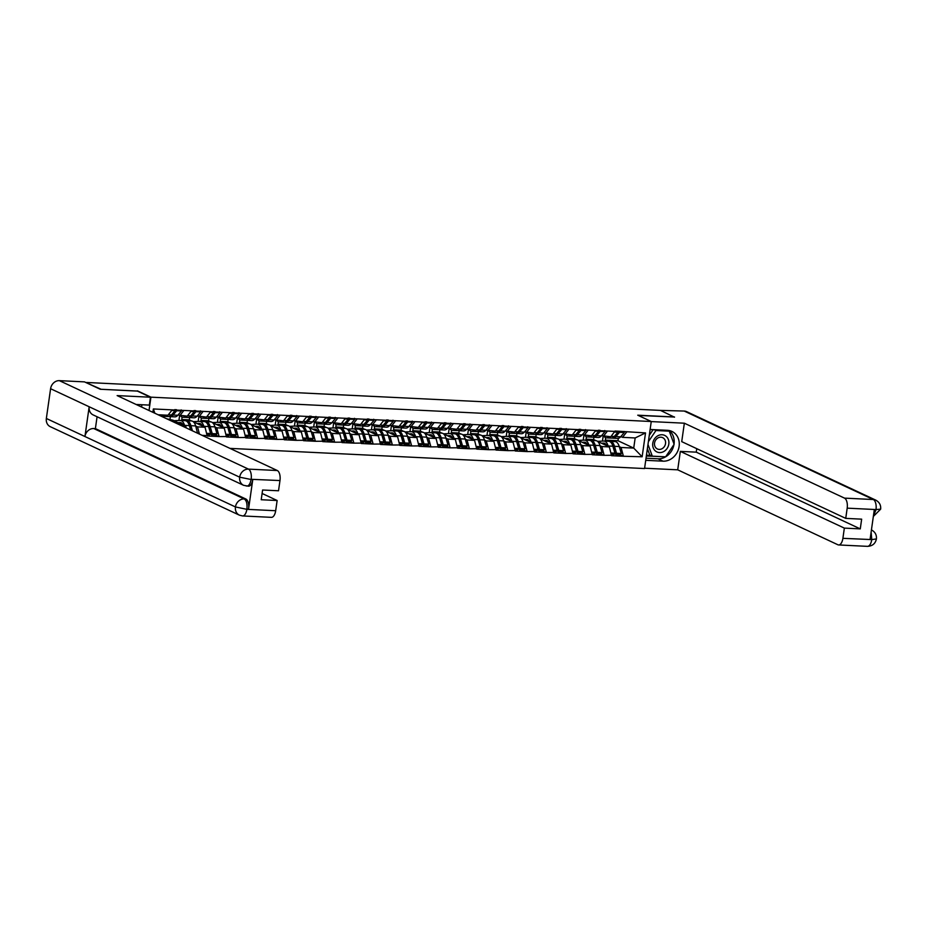 <?xml version="1.0" encoding="UTF-8"?>
<svg xmlns="http://www.w3.org/2000/svg" width="927" height="927" viewBox="0 0 927 927"><rect width="100%" height="100%" fill="white"/><g stroke="black" fill="none" stroke-linecap="round" stroke-linejoin="round"><path stroke-width="1.39" d="M229.954 448.378L644.555 468.552L651.252 421.518L150.927 397.162L149.027 410.522M607.683 441.217L605.319 440.116L617.973 440.731L633.72 448.1L642.133 456.768L645.528 432.909L615.041 431.009L610.8 436.768L601.588 435.62M642.133 456.768L623.257 456.258L619.85 454.67M597.648 441.437L609.352 446.918L611.53 455.69L623.257 456.258M611.588 455.284L603.998 455.331L600.592 453.732M578.39 440.51L590.093 445.98L592.283 454.751L603.998 455.331M592.341 454.346L584.752 454.392L581.345 452.793M559.143 439.572L570.847 445.041L573.025 453.813L584.752 454.392M573.083 453.407L565.493 453.454L562.086 451.855M539.885 438.633L551.588 444.114L553.778 452.886L565.493 453.454M553.836 452.469L546.246 452.515L542.84 450.916M520.638 437.695L532.341 443.176L534.52 451.947L546.246 452.515M534.578 451.53L526.988 451.576L523.581 449.977M501.38 436.756L513.083 442.237L515.273 451.009L526.988 451.576M515.331 450.592L507.741 450.638L504.334 449.05M482.133 435.817L493.836 441.298L496.015 450.07L507.741 450.638M496.072 449.665L488.483 449.699L485.076 448.112M462.874 434.879L474.578 440.36L476.768 449.132L488.483 449.699M476.826 448.726L469.236 448.772L465.829 447.173M443.627 433.952L455.331 439.421L457.509 448.193L469.236 448.772M457.567 447.787L449.977 447.834L446.571 446.235M424.369 433.013L436.072 438.483L438.262 447.254L449.977 447.834M438.32 446.849L430.731 446.895L427.324 445.296M405.122 432.075L416.826 437.556L419.004 446.327L430.731 446.895M419.062 445.91L411.472 445.957L408.065 444.357M385.864 431.136L397.567 436.617L399.757 445.389L411.472 445.957M399.815 444.972L392.225 445.018L388.819 443.419M366.617 430.198L378.32 435.678L380.499 444.45L392.225 445.018M380.557 444.033L372.967 444.079L369.56 442.492M347.358 429.259L359.062 434.74L361.252 443.512L372.967 444.079M361.31 443.106L353.72 443.141L350.313 441.553M328.112 428.32L339.815 433.801L341.993 442.573L353.72 443.141M342.051 442.167L334.462 442.214L331.055 440.615M308.853 427.393L320.557 432.863L322.747 441.634L334.462 442.214M322.805 441.229L315.215 441.275L311.808 439.676M289.606 426.455L301.31 431.924L303.488 440.696L315.215 441.275M303.546 440.29L295.956 440.337L292.55 438.738M270.348 425.516L282.051 430.985L284.241 439.769L295.956 440.337M284.299 439.352L276.709 439.398L273.303 437.799M251.101 424.578L262.805 430.058L264.983 438.83L276.709 439.398M265.041 438.413L257.451 438.459L254.044 436.86M231.843 423.639L243.546 429.12L245.736 437.892L257.451 438.459M245.794 437.474L238.204 437.521L234.798 435.933M212.596 422.7L224.299 428.181L226.478 436.953L238.204 437.521M226.536 436.547L218.946 436.582L215.539 434.995M193.337 421.762L205.041 427.243L207.231 436.014L218.946 436.582M207.289 435.609L202.121 435.354M152.874 412.318L153.361 408.958L172.179 409.873L167.984 415.226L158.053 414.74M614.983 431.414L172.179 409.873M588.425 440.29L586.061 439.178L593.593 439.549L595.968 440.661M600.024 445.713L601.82 446.547L609.352 446.918M593.593 439.549L593.917 437.254M586.061 439.178L586.409 436.733M601.82 446.547L604.068 454.914M607.463 431.055L603.268 436.408M569.178 439.352L566.814 438.239L574.346 438.61L576.721 439.722M580.765 444.775L582.573 445.62L590.093 445.98M595.737 430.487L591.542 435.829L582.341 434.682M574.346 438.61L574.67 436.316M566.814 438.239L567.162 435.794M582.573 445.62L584.81 453.975M588.205 430.116L584.01 435.47M549.92 438.413L547.556 437.312L555.088 437.671L557.463 438.784M561.519 443.836L563.315 444.682L570.847 445.041M576.478 429.549L572.295 434.902L563.083 433.743M555.088 437.671L555.412 435.377M547.556 437.312L547.903 434.867M563.315 444.682L565.563 453.036M568.958 429.178L564.763 434.531M530.673 437.474L528.309 436.374L535.841 436.733L538.216 437.845M542.26 442.897L544.068 443.743L551.588 444.114M557.231 428.61L553.037 433.963L543.836 432.805M535.841 436.733L536.165 434.439M528.309 436.374L528.657 433.929M544.068 443.743L546.304 452.098M549.699 428.239L545.505 433.593M511.414 436.536L509.05 435.435L516.582 435.794L518.958 436.907M523.013 441.959L524.809 442.805L532.341 443.176M537.973 427.671L533.79 433.025L524.578 431.878M516.582 435.794L516.907 433.5M509.05 435.435L509.398 432.99M524.809 442.805L527.057 451.171M530.453 427.301L526.258 432.654M492.167 435.597L489.804 434.496L497.335 434.867L499.711 435.968M503.755 441.032L505.563 441.866L513.083 442.237M518.726 426.733L514.531 432.086L505.331 430.939M497.335 434.867L497.66 432.561M489.804 434.496L490.151 432.052M505.563 441.866L507.799 450.232M511.194 426.362L506.999 431.715M472.909 434.659L470.545 433.558L478.077 433.929L480.453 435.041M484.508 440.093L486.304 440.928L493.836 441.298M499.468 425.794L495.285 431.148L486.072 430.001M478.077 433.929L478.402 431.634M470.545 433.558L470.893 431.113M486.304 440.928L488.552 449.294M491.947 425.435L487.753 430.788M453.662 433.732L451.298 432.619L458.83 432.99L461.206 434.103M465.25 439.155L467.057 439.989L474.578 440.36M480.221 424.856L476.026 430.209L466.826 429.062M458.83 432.99L459.155 430.696M451.298 432.619L451.646 430.174M467.057 439.989L469.294 448.355M472.689 424.496L468.494 429.85M434.404 432.793L432.04 431.681L439.572 432.052L441.947 433.164M446.003 438.216L447.799 439.062L455.331 439.421M460.962 423.929L456.779 429.271L447.567 428.123M439.572 432.052L439.896 429.757M432.04 431.681L432.388 429.236M447.799 439.062L450.047 447.417M453.442 423.558L449.247 428.911M415.157 431.855L412.793 430.742L420.325 431.113L422.7 432.225M426.744 437.277L428.552 438.123L436.072 438.483M441.715 422.99L437.521 428.344L428.32 427.185M420.325 431.113L420.649 428.819M412.793 430.742L413.141 428.309M428.552 438.123L430.788 446.478M434.184 422.619L429.989 427.973M395.899 430.916L393.535 429.815L401.067 430.174L403.442 431.287M407.498 436.339L409.294 437.185L416.826 437.556M422.457 422.052L418.274 427.405L409.062 426.246M401.067 430.174L401.391 427.88M393.535 429.815L393.882 427.37M409.294 437.185L411.542 445.539M414.937 421.681L410.742 427.034M376.652 429.977L374.288 428.877L381.82 429.236L384.195 430.348M388.239 435.4L390.047 436.246L397.567 436.617M403.21 421.113L399.016 426.466L389.815 425.319M381.82 429.236L382.144 426.941M374.288 428.877L374.635 426.432M390.047 436.246L392.283 444.612M395.678 420.742L391.484 426.096M357.393 429.039L355.029 427.938L362.561 428.309L364.937 429.41M368.992 434.473L370.788 435.308L378.32 435.678M383.952 420.174L379.769 425.528L370.557 424.381M362.561 428.309L362.886 426.003M355.029 427.938L355.377 425.493M370.788 435.308L373.036 443.674M376.432 419.804L372.237 425.157M338.146 428.1L335.783 426.999L343.314 427.37L345.69 428.483M349.734 433.535L351.542 434.369L359.062 434.74M364.705 419.236L360.51 424.589L351.31 423.442M343.314 427.37L343.639 425.076M335.783 426.999L336.13 424.554M351.542 434.369L353.778 442.735M357.173 418.877L352.978 424.23M318.888 427.173L316.524 426.061L324.056 426.432L326.431 427.544M330.487 432.596L332.283 433.43L339.815 433.801M345.447 418.297L341.263 423.651L332.051 422.503M324.056 426.432L324.38 424.137M316.524 426.061L316.872 423.616M332.283 433.43L334.531 441.797M337.926 417.938L333.732 423.291M299.641 426.235L297.277 425.122L304.798 425.493L307.185 426.605M311.229 431.658L313.036 432.503L320.557 432.863M326.2 417.37L322.005 422.712L312.805 421.565M304.798 425.493L305.134 423.199M297.277 425.122L297.625 422.677M313.036 432.503L315.273 440.858M318.668 416.999L314.473 422.353M280.383 425.296L278.019 424.184L285.551 424.554L287.926 425.667M291.982 430.719L293.778 431.565L301.31 431.924M306.941 416.432L302.758 421.785L293.546 420.626M285.551 424.554L285.875 422.26M278.019 424.184L278.367 421.75M293.778 431.565L296.026 439.919M299.421 416.061L295.226 421.414M261.136 424.357L258.772 423.257L266.292 423.616L268.679 424.728M272.723 429.78L274.531 430.626L282.051 430.985M287.694 415.493L283.5 420.846L274.299 419.688M266.292 423.616L266.628 421.322M258.772 423.257L259.12 420.812M274.531 430.626L276.767 438.981M280.163 415.122L275.968 420.476M241.877 423.419L239.514 422.318L247.045 422.677L249.421 423.79M253.477 428.842L255.273 429.688L262.805 430.058M268.436 414.554L264.253 419.908L255.041 418.761M247.045 422.677L247.37 420.383M239.514 422.318L239.861 419.873M255.273 429.688L257.521 438.054M260.916 414.184L256.721 419.537M222.631 422.48L220.267 421.379L227.787 421.75L230.174 422.851M234.218 427.915L236.026 428.749L243.546 429.12M249.189 413.616L244.995 418.969L235.794 417.822M227.787 421.75L228.123 419.444M220.267 421.379L220.614 418.934M236.026 428.749L238.262 437.115M241.657 413.245L237.463 418.598M203.372 421.542L201.008 420.441L208.54 420.812L210.916 421.924M214.971 426.976L216.767 427.81L224.299 428.181M229.931 412.677L225.748 418.031L216.536 416.883M208.54 420.812L208.865 418.517M201.008 420.441L201.356 417.996M216.767 427.81L219.015 436.177M222.41 412.318L218.216 417.671M184.125 420.615L181.762 419.502L189.282 419.873L191.669 420.985M195.713 426.038L197.521 426.872L205.041 427.243M210.684 411.739L206.489 417.092L197.289 415.945M189.282 419.873L189.618 417.579M181.762 419.502L182.109 417.057M197.521 426.872L199.456 434.103M203.152 411.379L198.957 416.733M166.675 418.772L172.41 420.047M174.091 420.835L185.794 426.304L186.223 427.915M182.434 426.142L185.794 426.304M191.425 410.8L187.242 416.153L178.03 415.006M170.035 418.934L170.359 416.64M162.735 416.93L162.851 416.119M183.905 410.441L179.711 415.794M153.361 408.958L154.855 413.245M137.393 391.101L100.614 389.259M100.649 389.062L86.512 382.816M674.497 417.196L660.441 410.394L86.559 382.469M674.52 416.988L637.753 415.192L651.252 421.518M137.428 390.846L150.927 397.162M619.271 446.652L621.078 447.486L633.72 448.1L635.169 437.961L622.515 437.347L620.847 436.559M617.973 440.731L618.309 438.355M605.319 440.116L605.667 437.671M621.078 447.486L623.315 455.852M626.71 431.994L622.515 437.347M645.528 432.909L635.169 437.961M171.982 420.035A11.518 5.492 92.8 0 1 172.225 420.035A11.518 5.492 92.8 0 1 173.268 420.29A11.518 5.492 92.8 0 1 175.666 422.979M161.252 414.89L161.495 415.157A11.518 5.492 -87.2 0 0 163.731 416.316A11.518 5.492 -87.2 0 0 166.327 415.145M168.32 414.798L171.46 414.948A11.518 5.492 92.8 0 1 168.482 416.547L163.731 416.316M171.46 414.948L175.099 410.649L171.692 410.487M174.844 409.583L175.099 410.649M160.197 415.736L160.325 414.844M181.194 409.896L181.46 410.962L177.822 415.261A11.518 5.492 -87.2 0 1 174.832 416.86L170.081 416.629A11.518 5.492 92.8 0 1 169.293 416.466M176.443 409.664L176.709 410.731L173.059 415.029A11.518 5.492 92.8 0 1 170.081 416.629M176.709 410.731L181.46 410.962M175.029 410.371L175.666 409.63M185.759 420.765L186.489 420.731A11.518 5.492 92.8 0 1 186.733 420.731A11.518 5.492 92.8 0 1 187.775 420.997A11.518 5.492 92.8 0 1 190.939 425.69L192.434 430.823M191.24 420.962A11.518 5.492 92.8 0 1 191.483 420.962A11.518 5.492 92.8 0 1 192.526 421.229A11.518 5.492 92.8 0 1 195.69 425.922L197.497 433.187M188.876 424.299A9.421 4.484 92.8 0 1 190.058 426.895L191.02 430.163M173.94 420.707L180.128 420.429A11.518 5.492 92.8 0 1 180.371 420.429A11.518 5.492 92.8 0 1 181.414 420.696A11.518 5.492 92.8 0 1 184.577 425.377L184.693 425.794M184.879 420.661A11.518 5.492 92.8 0 1 185.122 420.661A11.518 5.492 92.8 0 1 186.165 420.928A11.518 5.492 92.8 0 1 189.328 425.609L190.603 429.966M177.938 422.631L180.07 422.527A9.421 4.484 92.8 0 1 180.267 422.527A9.421 4.484 92.8 0 1 181.124 422.747A9.421 4.484 92.8 0 1 183.14 425.064M180.498 415.829L180.742 416.096A11.518 5.492 -87.2 0 0 182.978 417.254A11.518 5.492 -87.2 0 0 185.574 416.072M187.567 415.736L190.707 415.887A11.518 5.492 92.8 0 1 187.729 417.486L182.978 417.254M190.707 415.887L194.357 411.588L190.95 411.426M194.091 410.522L194.357 411.588M179.965 423.581L182.098 423.488M180.858 423.094L181.634 423.06M178.911 420.487L179.583 415.736M200.452 410.835L200.707 411.901L197.069 416.2A11.518 5.492 -87.2 0 1 194.091 417.799L189.34 417.567A11.518 5.492 92.8 0 1 188.54 417.405M196.733 432.839L197.729 432.886M195.701 410.603L195.956 411.669L192.318 415.968A11.518 5.492 92.8 0 1 189.34 417.567M195.956 411.669L200.707 411.901M194.288 411.31L194.913 410.557M205.018 421.704L205.736 421.669A11.518 5.492 92.8 0 1 205.979 421.669A11.518 5.492 92.8 0 1 207.022 421.936A11.518 5.492 92.8 0 1 210.186 426.629L212.225 433.593L216.976 433.824L214.937 426.86A11.518 5.492 92.8 0 0 211.773 422.167A11.518 5.492 92.8 0 0 210.73 421.901A11.518 5.492 92.8 0 0 210.487 421.901M208.123 425.238A9.421 4.484 92.8 0 1 209.317 427.822L211.356 434.786L216.107 435.018L216.976 433.824M193.187 421.646L199.386 421.368A11.518 5.492 92.8 0 1 199.629 421.368A11.518 5.492 92.8 0 1 200.672 421.623A11.518 5.492 92.8 0 1 203.836 426.316L203.952 426.733M204.137 421.6A11.518 5.492 92.8 0 1 204.38 421.6A11.518 5.492 92.8 0 1 205.423 421.855A11.518 5.492 92.8 0 1 208.587 426.547L210.626 433.512L209.745 434.705L207.011 434.578M197.184 423.569L199.328 423.465A9.421 4.484 92.8 0 1 199.525 423.465A9.421 4.484 92.8 0 1 200.371 423.685A9.421 4.484 92.8 0 1 202.387 426.003M199.757 416.768L200 417.034A11.518 5.492 -87.2 0 0 202.237 418.193A11.518 5.492 -87.2 0 0 204.832 417.011M206.825 416.675L209.965 416.826A11.518 5.492 92.8 0 1 206.988 418.425L202.237 418.193M209.965 416.826L213.604 412.527L210.197 412.353M213.349 411.461L213.604 412.527M199.212 424.52L201.356 424.415M200.105 424.033L200.881 423.998M206.675 433.315L210.626 433.512M198.158 421.414L198.841 416.675M219.699 411.762L219.966 412.828L216.327 417.138A11.518 5.492 -87.2 0 1 213.337 418.726L208.587 418.494A11.518 5.492 92.8 0 1 207.799 418.332M211.356 434.786L212.225 433.593M214.948 411.542L215.215 412.608L211.565 416.907A11.518 5.492 92.8 0 1 208.587 418.494M215.215 412.608L219.966 412.828M213.534 412.237L214.172 411.495M224.264 422.642L224.994 422.608A11.518 5.492 92.8 0 1 225.238 422.608A11.518 5.492 92.8 0 1 226.281 422.874A11.518 5.492 92.8 0 1 229.444 427.567L231.472 434.531L236.234 434.751L234.195 427.799A11.518 5.492 92.8 0 0 231.032 423.106A11.518 5.492 92.8 0 0 229.989 422.839A11.518 5.492 92.8 0 0 229.745 422.839M227.382 426.177A9.421 4.484 92.8 0 1 228.563 428.761L230.603 435.725L235.354 435.957L236.234 434.751M212.445 422.585L218.633 422.295A11.518 5.492 92.8 0 1 218.876 422.306A11.518 5.492 92.8 0 1 219.919 422.561A11.518 5.492 92.8 0 1 223.083 427.254L223.198 427.671M223.384 422.527A11.518 5.492 92.8 0 1 223.627 422.527A11.518 5.492 92.8 0 1 224.67 422.793A11.518 5.492 92.8 0 1 227.833 427.486L229.873 434.45L229.004 435.644L226.258 435.516M216.443 424.508L218.575 424.404A9.421 4.484 92.8 0 1 218.772 424.404A9.421 4.484 92.8 0 1 219.629 424.624A9.421 4.484 92.8 0 1 221.646 426.941M219.004 417.706L219.247 417.961A11.518 5.492 -87.2 0 0 221.483 419.131A11.518 5.492 -87.2 0 0 224.079 417.95M226.072 417.613L229.212 417.764A11.518 5.492 92.8 0 1 226.234 419.363L221.483 419.131M229.212 417.764L232.862 413.465L229.456 413.291M232.596 412.399L232.862 413.465M218.471 425.458L220.603 425.354M219.363 424.972L220.139 424.937M225.921 434.253L229.873 434.45M217.416 422.353L218.088 417.602M238.957 412.7L239.212 413.766L235.574 418.077A11.518 5.492 -87.2 0 1 232.596 419.664L227.845 419.433A11.518 5.492 92.8 0 1 227.045 419.271M230.603 435.725L231.472 434.531M234.207 412.469L234.461 413.535L230.823 417.845A11.518 5.492 92.8 0 1 227.845 419.433M234.461 413.535L239.212 413.766M232.793 413.175L233.419 412.434M243.523 423.581L244.241 423.546A11.518 5.492 92.8 0 1 244.485 423.546A11.518 5.492 92.8 0 1 245.528 423.813A11.518 5.492 92.8 0 1 248.691 428.506L250.73 435.458L255.481 435.69L253.442 428.737A11.518 5.492 92.8 0 0 250.278 424.045A11.518 5.492 92.8 0 0 249.236 423.778A11.518 5.492 92.8 0 0 248.992 423.778M246.628 427.115A9.421 4.484 92.8 0 1 247.822 429.699L249.861 436.663L254.612 436.895L255.481 435.69M231.692 423.512L237.891 423.233A11.518 5.492 92.8 0 1 238.135 423.233A11.518 5.492 92.8 0 1 239.178 423.5A11.518 5.492 92.8 0 1 242.341 428.193L242.457 428.61M242.642 423.465A11.518 5.492 92.8 0 1 242.886 423.465A11.518 5.492 92.8 0 1 243.928 423.732A11.518 5.492 92.8 0 1 247.092 428.425L249.131 435.389L248.251 436.582L245.516 436.455M235.69 425.435L237.833 425.342A9.421 4.484 92.8 0 1 238.03 425.342A9.421 4.484 92.8 0 1 238.876 425.563A9.421 4.484 92.8 0 1 240.893 427.88M238.262 418.645L238.506 418.9A11.518 5.492 -87.2 0 0 240.742 420.058A11.518 5.492 -87.2 0 0 243.337 418.888M245.331 418.552L248.471 418.703A11.518 5.492 92.8 0 1 245.493 420.29L240.742 420.058M248.471 418.703L252.109 414.392L248.703 414.23M251.854 413.338L252.109 414.392M237.718 426.385L239.861 426.293M238.61 425.899L239.386 425.864M245.18 435.192L249.131 435.389M236.663 423.291L237.347 418.54M258.204 413.639L258.471 414.705L254.832 419.016A11.518 5.492 -87.2 0 1 251.843 420.603L247.092 420.371A11.518 5.492 92.8 0 1 246.304 420.209M249.861 436.663L250.73 435.458M253.453 413.407L253.72 414.473L250.07 418.784A11.518 5.492 92.8 0 1 247.092 420.371M253.72 414.473L258.471 414.705M252.04 414.114L252.677 413.372M262.77 424.52L263.5 424.485A11.518 5.492 92.8 0 1 263.743 424.485A11.518 5.492 92.8 0 1 264.786 424.751A11.518 5.492 92.8 0 1 267.949 429.444L269.977 436.397L274.74 436.629L272.7 429.676A11.518 5.492 92.8 0 0 269.537 424.983A11.518 5.492 92.8 0 0 268.494 424.717A11.518 5.492 92.8 0 0 268.251 424.717M265.887 428.054A9.421 4.484 92.8 0 1 267.069 430.638L269.108 437.602L273.859 437.834L274.74 436.629M250.95 424.45L257.138 424.172A11.518 5.492 92.8 0 1 257.382 424.172A11.518 5.492 92.8 0 1 258.424 424.439A11.518 5.492 92.8 0 1 261.588 429.131L261.704 429.537M261.889 424.404A11.518 5.492 92.8 0 1 262.132 424.404A11.518 5.492 92.8 0 1 263.175 424.67A11.518 5.492 92.8 0 1 266.339 429.363L268.378 436.316L267.509 437.521L264.763 437.382M254.948 426.374L257.08 426.281A9.421 4.484 92.8 0 1 257.277 426.281A9.421 4.484 92.8 0 1 258.135 426.501A9.421 4.484 92.8 0 1 260.151 428.807M257.509 419.583L257.752 419.838A11.518 5.492 -87.2 0 0 259.989 420.997A11.518 5.492 -87.2 0 0 262.584 419.827M264.577 419.479L267.729 419.641A11.518 5.492 92.8 0 1 264.74 421.229L259.989 420.997M267.729 419.641L271.368 415.331L267.961 415.169M271.101 414.265L271.368 415.331M256.976 427.324L259.108 427.231M257.868 426.837L258.645 426.802M264.427 436.13L268.378 436.316M255.922 424.23L256.594 419.479M277.463 414.578L277.718 415.644L274.079 419.943A11.518 5.492 -87.2 0 1 271.101 421.542L266.35 421.31A11.518 5.492 92.8 0 1 265.551 421.148M269.108 437.602L269.977 436.397M272.712 414.346L272.967 415.412L269.328 419.711A11.518 5.492 92.8 0 1 266.35 421.31M272.967 415.412L277.718 415.644M271.298 415.053L271.924 414.311M655.69 451.194A9.131 7.879 115.1 0 0 667.104 448.459A9.131 7.879 115.1 0 0 665.91 436.142A9.131 7.879 115.1 0 0 654.485 438.877A9.131 7.879 115.1 0 0 655.69 451.194M656.536 448.459A6.257 5.4 115.1 0 0 657.382 448.969A6.257 5.4 115.1 0 0 664.659 446.107A6.257 5.4 115.1 0 0 663.535 438.158A6.257 5.4 115.1 0 0 662.689 437.648A6.257 5.4 115.1 0 0 655.412 440.51A6.257 5.4 115.1 0 0 656.536 448.459M654.323 429.757L655.957 430.522L669.282 431.171L674.114 444.311L665.632 456.814L652.307 456.165L649.734 454.96L647.394 448.61M649.282 435.354L653.129 429.699M667.649 430.406L669.282 431.171M652.307 456.165L647.996 444.439M648.39 441.669L655.957 430.522M136.072 404.462L149.34 405.099L150.452 397.219L117.138 395.597L277.289 470.522A8.436 4.021 92.8 0 1 279.977 480.557L278.517 490.777L262.596 490.001L261.217 499.734L277.138 500.51L275.678 510.731A8.436 4.021 92.8 0 1 271.414 517.347L242.596 515.945A8.436 4.021 -87.2 0 0 246.86 509.329L275.678 510.731M97.08 416.756L95.388 428.61L245.887 499.027A8.436 4.021 92.8 0 1 248.575 509.062L252.77 479.583A8.436 4.021 92.8 0 1 248.506 486.2L243.616 485.319L93.117 414.902A8.644 7.462 -64.9 0 1 89.177 406.768L50.591 388.714A8.644 7.462 -64.9 0 1 59.374 380.649L84.496 381.878L100.243 389.247L137.277 391.043L150.452 397.219M136.269 404.543L143.952 404.844M141.588 407.034L141.901 404.821M242.596 515.945L239.375 515.145L50.278 426.675A8.644 7.462 -64.9 0 1 46.35 418.471L84.936 436.524A8.644 7.462 -64.9 0 1 93.72 428.529L244.23 498.946L245.887 499.027M50.591 388.714L46.35 418.471M243.616 485.319A8.644 7.462 -64.9 0 1 239.676 477.185L89.177 406.768L84.936 436.524L235.446 506.942L246.86 509.329M277.138 500.51L262.109 493.477M95.388 428.61L93.72 428.529M246.084 485.922C248.413 486.571 250.093 484.427 251.113 479.502L252.77 479.583M59.374 380.649L248.471 469.12A8.644 7.462 -64.9 0 0 239.676 477.185L251.113 479.502M673.952 444.554A15.805 13.638 115.1 0 1 657.961 458.795L663.037 461.171A15.805 13.638 115.1 0 0 678.541 449.016A15.805 13.638 115.1 0 0 671.936 431.426A15.805 13.638 115.1 0 0 667.428 430.313L650.117 429.468M663.037 461.171L645.725 460.325M644.613 468.216L677.707 469.827L680.337 451.379L844.346 528.112L842.898 538.332L871.913 539.595L870.094 539.305L874.288 509.827L876.154 509.769M696.756 448.68L696.258 452.156L680.337 451.379M696.258 452.156L860.268 528.888L861.658 519.155L845.737 518.378L681.727 441.646L684.346 423.199L844.497 498.123L873.315 499.526L684.219 411.055L660.291 410.383M651.241 421.588L684.346 423.199M677.707 469.827L837.857 544.752A8.436 4.021 -87.2 0 0 838.622 544.949A8.436 4.021 -87.2 0 0 842.898 538.332M684.219 411.055A8.644 7.462 -64.9 0 1 686.687 411.669L875.783 500.14A8.644 7.462 -64.9 0 0 873.315 499.526A8.436 4.021 92.8 0 1 876.003 509.56L847.185 508.158A8.436 4.021 -87.2 0 0 844.497 498.123M845.737 518.378L847.185 508.158M860.268 528.888L844.346 528.112M674.52 417.046L638.239 415.423M674.033 444.079A15.805 13.638 115.1 0 0 669.248 430.545M657.961 458.795L646.026 458.216M668.819 430.464L650.105 429.549M669.143 431.101L668.912 430.476M646.339 456.014L665.238 456.791M646.455 455.215L650.719 455.424M871.125 532.028L871.762 539.387M871.531 529.966L871.426 529.92A8.644 7.462 -64.9 0 1 871.531 529.966C875.134 531.947 876.768 534.937 876.409 538.911L871.925 539.595M875.783 500.14C879.41 502.144 881.032 505.145 880.65 509.155L876.003 509.56M282.028 425.458L282.747 425.423A11.518 5.492 92.8 0 1 282.99 425.423A11.518 5.492 92.8 0 1 284.033 425.69A11.518 5.492 92.8 0 1 287.196 430.371L289.236 437.335L293.986 437.567L291.947 430.603A11.518 5.492 92.8 0 0 288.784 425.922A11.518 5.492 92.8 0 0 287.741 425.655A11.518 5.492 92.8 0 0 287.497 425.655M285.134 428.992A9.421 4.484 92.8 0 1 286.327 431.576L288.367 438.541L293.117 438.772L293.986 437.567M270.197 425.389L276.397 425.111A11.518 5.492 92.8 0 1 276.64 425.111A11.518 5.492 92.8 0 1 277.683 425.377A11.518 5.492 92.8 0 1 280.846 430.07L280.962 430.476M281.148 425.342A11.518 5.492 92.8 0 1 281.391 425.342A11.518 5.492 92.8 0 1 282.434 425.609A11.518 5.492 92.8 0 1 285.597 430.302L287.637 437.254L286.756 438.459L284.021 438.32M274.195 427.312L276.339 427.22A9.421 4.484 92.8 0 1 276.536 427.22A9.421 4.484 92.8 0 1 277.382 427.428A9.421 4.484 92.8 0 1 279.398 429.746M276.767 420.51L277.011 420.777A11.518 5.492 -87.2 0 0 279.247 421.936A11.518 5.492 -87.2 0 0 281.843 420.765M283.836 420.418L286.976 420.58A11.518 5.492 92.8 0 1 283.998 422.167L279.247 421.936M286.976 420.58L290.615 416.269L287.208 416.107M290.36 415.203L290.615 416.269M276.223 428.262L278.367 428.17M277.115 427.776L277.891 427.741M283.685 437.069L287.637 437.254M275.168 425.169L275.852 420.418M296.71 415.516L296.976 416.582L293.338 420.881A11.518 5.492 -87.2 0 1 290.348 422.48L285.597 422.248A11.518 5.492 92.8 0 1 284.809 422.086M288.367 438.541L289.236 437.335M291.959 415.284L292.225 416.35L288.575 420.649A11.518 5.492 92.8 0 1 285.597 422.248M292.225 416.35L296.976 416.582M290.545 415.991L291.182 415.25M301.275 426.385L302.005 426.362A11.518 5.492 92.8 0 1 302.248 426.362A11.518 5.492 92.8 0 1 303.291 426.617A11.518 5.492 92.8 0 1 306.455 431.31L308.482 438.274L313.245 438.506L311.205 431.542A11.518 5.492 92.8 0 0 308.042 426.849A11.518 5.492 92.8 0 0 306.999 426.594A11.518 5.492 92.8 0 0 306.756 426.594M304.392 429.919A9.421 4.484 92.8 0 1 305.574 432.515L307.613 439.468L312.364 439.699L313.245 438.506M289.456 426.327L295.643 426.049A11.518 5.492 92.8 0 1 295.887 426.049A11.518 5.492 92.8 0 1 296.93 426.316A11.518 5.492 92.8 0 1 300.093 431.009L300.209 431.414M300.394 426.281A11.518 5.492 92.8 0 1 300.638 426.281A11.518 5.492 92.8 0 1 301.681 426.547A11.518 5.492 92.8 0 1 304.844 431.24L306.883 438.193L306.014 439.398L303.268 439.259M293.453 428.251L295.586 428.158A9.421 4.484 92.8 0 1 295.783 428.158A9.421 4.484 92.8 0 1 296.64 428.367A9.421 4.484 92.8 0 1 298.656 430.684M296.014 421.449L296.258 421.715A11.518 5.492 -87.2 0 0 298.494 422.874A11.518 5.492 -87.2 0 0 301.09 421.704M303.083 421.356L306.234 421.507A11.518 5.492 92.8 0 1 303.245 423.106L298.494 422.874M306.234 421.507L309.873 417.208L306.466 417.046M309.606 416.142L309.873 417.208M295.481 429.201L297.613 429.108M296.373 428.714L297.15 428.68M302.932 438.007L306.883 438.193M294.427 426.107L295.099 421.356M315.968 416.455L316.223 417.521L312.584 421.82A11.518 5.492 -87.2 0 1 309.606 423.419L304.856 423.187A11.518 5.492 92.8 0 1 304.056 423.025M307.613 439.468L308.482 438.274M311.217 416.223L311.472 417.289L307.834 421.588A11.518 5.492 92.8 0 1 304.856 423.187M311.472 417.289L316.223 417.521M309.803 416.93L310.429 416.188M320.533 427.324L321.252 427.289A11.518 5.492 92.8 0 1 321.495 427.289A11.518 5.492 92.8 0 1 322.538 427.556A11.518 5.492 92.8 0 1 325.701 432.249L327.741 439.213L332.492 439.444L330.452 432.48A11.518 5.492 92.8 0 0 327.289 427.787A11.518 5.492 92.8 0 0 326.246 427.521A11.518 5.492 92.8 0 0 326.003 427.521M323.639 430.858A9.421 4.484 92.8 0 1 324.832 433.454L326.872 440.406L331.623 440.638L332.492 439.444M308.703 427.266L314.902 426.988A11.518 5.492 92.8 0 1 315.145 426.988A11.518 5.492 92.8 0 1 316.188 427.254A11.518 5.492 92.8 0 1 319.351 431.936L319.467 432.353M319.653 427.22A11.518 5.492 92.8 0 1 319.896 427.22A11.518 5.492 92.8 0 1 320.939 427.486A11.518 5.492 92.8 0 1 324.102 432.167L326.142 439.131L325.261 440.337L322.526 440.198M312.7 429.189L314.844 429.085A9.421 4.484 92.8 0 1 315.041 429.097A9.421 4.484 92.8 0 1 315.887 429.305A9.421 4.484 92.8 0 1 317.903 431.623M315.273 422.388L315.516 422.654A11.518 5.492 -87.2 0 0 317.752 423.813A11.518 5.492 -87.2 0 0 320.348 422.631M322.341 422.295L325.481 422.445A11.518 5.492 92.8 0 1 322.503 424.045L317.752 423.813M325.481 422.445L329.12 418.147L325.713 417.984M328.865 417.08L329.12 418.147M314.728 430.14L316.872 430.047M315.62 429.653L316.397 429.618M322.19 438.935L326.142 439.131M313.674 427.046L314.357 422.295M335.215 417.393L335.481 418.459L331.843 422.758A11.518 5.492 -87.2 0 1 328.853 424.357L324.102 424.126A11.518 5.492 92.8 0 1 323.314 423.963M326.872 440.406L327.741 439.213M330.464 417.162L330.73 418.228L327.08 422.527A11.518 5.492 92.8 0 1 324.102 424.126M330.73 418.228L335.481 418.459M329.05 417.868L329.688 417.115M339.78 428.262L340.51 428.228A11.518 5.492 92.8 0 1 340.754 428.228A11.518 5.492 92.8 0 1 341.796 428.494A11.518 5.492 92.8 0 1 344.96 433.187L346.988 440.151L351.75 440.383L349.711 433.419A11.518 5.492 92.8 0 0 346.547 428.726A11.518 5.492 92.8 0 0 345.504 428.459A11.518 5.492 92.8 0 0 345.261 428.459M342.897 431.797A9.421 4.484 92.8 0 1 344.079 434.381L346.119 441.345L350.87 441.576L351.75 440.383M327.961 428.204L334.149 427.926A11.518 5.492 92.8 0 1 334.392 427.926A11.518 5.492 92.8 0 1 335.435 428.181A11.518 5.492 92.8 0 1 338.598 432.874L338.714 433.291M338.9 428.158A11.518 5.492 92.8 0 1 339.143 428.158A11.518 5.492 92.8 0 1 340.186 428.413A11.518 5.492 92.8 0 1 343.349 433.106L345.389 440.07L344.52 441.264L341.773 441.136M331.959 430.128L334.091 430.024A9.421 4.484 92.8 0 1 334.288 430.024A9.421 4.484 92.8 0 1 335.145 430.244A9.421 4.484 92.8 0 1 337.161 432.561M334.52 423.326L334.763 423.593A11.518 5.492 -87.2 0 0 336.999 424.751A11.518 5.492 -87.2 0 0 339.595 423.569M341.588 423.233L344.74 423.384A11.518 5.492 92.8 0 1 341.75 424.983L336.999 424.751M344.74 423.384L348.378 419.085L344.971 418.911M348.112 418.019L348.378 419.085M333.987 431.078L336.119 430.974M334.879 430.591L335.655 430.557M341.437 439.873L345.389 440.07M332.932 427.973L333.604 423.233M354.473 418.32L354.728 419.386L351.09 423.697A11.518 5.492 -87.2 0 1 348.112 425.284L343.361 425.053A11.518 5.492 92.8 0 1 342.561 424.89M346.119 441.345L346.988 440.151M349.722 418.1L349.977 419.166L346.339 423.465A11.518 5.492 92.8 0 1 343.361 425.053M349.977 419.166L354.728 419.386M348.309 418.795L348.934 418.054M359.039 429.201L359.757 429.166A11.518 5.492 92.8 0 1 360 429.166A11.518 5.492 92.8 0 1 361.043 429.433A11.518 5.492 92.8 0 1 364.207 434.126L366.246 441.09L370.997 441.31L368.958 434.357A11.518 5.492 92.8 0 0 365.794 429.664A11.518 5.492 92.8 0 0 364.751 429.398A11.518 5.492 92.8 0 0 364.508 429.398M362.144 432.735A9.421 4.484 92.8 0 1 363.338 435.319L365.377 442.283L370.128 442.515L370.997 441.31M347.208 429.143L353.407 428.853A11.518 5.492 92.8 0 1 353.65 428.865A11.518 5.492 92.8 0 1 354.693 429.12A11.518 5.492 92.8 0 1 357.857 433.813L357.973 434.23M358.158 429.085A11.518 5.492 92.8 0 1 358.401 429.085A11.518 5.492 92.8 0 1 359.444 429.352A11.518 5.492 92.8 0 1 362.608 434.045L364.647 441.009L363.766 442.202L361.032 442.075M351.206 431.067L353.349 430.962A9.421 4.484 92.8 0 1 353.546 430.962A9.421 4.484 92.8 0 1 354.392 431.182A9.421 4.484 92.8 0 1 356.408 433.5M353.778 424.265L354.021 424.52A11.518 5.492 -87.2 0 0 356.258 425.69A11.518 5.492 -87.2 0 0 358.853 424.508M360.846 424.172L363.987 424.323A11.518 5.492 92.8 0 1 361.009 425.922L356.258 425.69M363.987 424.323L367.625 420.024L364.218 419.85M367.37 418.958L367.625 420.024M353.233 432.017L355.377 431.912M354.126 431.53L354.902 431.495M360.696 440.812L364.647 441.009M352.179 428.911L352.863 424.16M373.72 419.259L373.987 420.325L370.348 424.636A11.518 5.492 -87.2 0 1 367.359 426.223L362.608 425.991A11.518 5.492 92.8 0 1 361.82 425.829M365.377 442.283L366.246 441.09M368.969 419.027L369.236 420.093L365.586 424.404A11.518 5.492 92.8 0 1 362.608 425.991M369.236 420.093L373.987 420.325M367.555 419.734L368.193 418.992M378.286 430.14L379.016 430.105A11.518 5.492 92.8 0 1 379.259 430.105A11.518 5.492 92.8 0 1 380.302 430.371A11.518 5.492 92.8 0 1 383.465 435.064L385.493 442.017L390.255 442.249L388.216 435.296A11.518 5.492 92.8 0 0 385.053 430.603A11.518 5.492 92.8 0 0 384.01 430.337A11.518 5.492 92.8 0 0 383.766 430.337M381.403 433.674A9.421 4.484 92.8 0 1 382.584 436.258L384.624 443.222L389.375 443.454L390.255 442.249M366.466 430.082L372.654 429.792A11.518 5.492 92.8 0 1 372.897 429.792A11.518 5.492 92.8 0 1 373.94 430.058A11.518 5.492 92.8 0 1 377.104 434.751L377.219 435.169M377.405 430.024A11.518 5.492 92.8 0 1 377.648 430.024A11.518 5.492 92.8 0 1 378.691 430.29A11.518 5.492 92.8 0 1 381.854 434.983L383.894 441.947L383.025 443.141L380.279 443.013M370.464 431.994L372.596 431.901A9.421 4.484 92.8 0 1 372.793 431.901A9.421 4.484 92.8 0 1 373.651 432.121A9.421 4.484 92.8 0 1 375.667 434.439M373.025 425.203L373.268 425.458A11.518 5.492 -87.2 0 0 375.505 426.617A11.518 5.492 -87.2 0 0 378.1 425.447M380.093 425.111L383.245 425.261A11.518 5.492 92.8 0 1 380.255 426.849L375.505 426.617M383.245 425.261L386.883 420.962L383.477 420.788M386.617 419.896L386.883 420.962M372.492 432.944L374.624 432.851M373.384 432.457L374.16 432.422M379.943 441.75L383.894 441.947M371.437 429.85L372.109 425.099M392.978 420.198L393.233 421.264L389.595 425.574A11.518 5.492 -87.2 0 1 386.617 427.162L381.866 426.93A11.518 5.492 92.8 0 1 381.067 426.768M384.624 443.222L385.493 442.017M388.228 419.966L388.483 421.032L384.844 425.342A11.518 5.492 92.8 0 1 381.866 426.93M388.483 421.032L393.233 421.264M386.814 420.673L387.44 419.931M397.544 431.078L398.262 431.043A11.518 5.492 92.8 0 1 398.506 431.043A11.518 5.492 92.8 0 1 399.549 431.31A11.518 5.492 92.8 0 1 402.712 436.003L404.751 442.955L409.502 443.187L407.463 436.235A11.518 5.492 92.8 0 0 404.299 431.542A11.518 5.492 92.8 0 0 403.257 431.275A11.518 5.492 92.8 0 0 403.013 431.275M400.649 434.612A9.421 4.484 92.8 0 1 401.843 437.196L403.882 444.16L408.633 444.392L409.502 443.187M385.713 431.009L391.912 430.731A11.518 5.492 92.8 0 1 392.156 430.731A11.518 5.492 92.8 0 1 393.199 430.997A11.518 5.492 92.8 0 1 396.362 435.69L396.478 436.096M396.663 430.962A11.518 5.492 92.8 0 1 396.907 430.962A11.518 5.492 92.8 0 1 397.95 431.229A11.518 5.492 92.8 0 1 401.113 435.922L403.152 442.886L402.272 444.079L399.537 443.94M389.711 432.932L391.854 432.839A9.421 4.484 92.8 0 1 392.051 432.839A9.421 4.484 92.8 0 1 392.897 433.06A9.421 4.484 92.8 0 1 394.914 435.366M392.283 426.142L392.527 426.397A11.518 5.492 -87.2 0 0 394.763 427.556A11.518 5.492 -87.2 0 0 397.359 426.385M399.352 426.038L402.492 426.2A11.518 5.492 92.8 0 1 399.514 427.787L394.763 427.556M402.492 426.2L406.13 421.889L402.724 421.727M405.875 420.823L406.13 421.889M391.739 433.882L393.882 433.79M392.631 433.396L393.407 433.361M399.201 442.689L403.152 442.886M390.684 430.788L391.368 426.038M412.225 421.136L412.492 422.202L408.853 426.501A11.518 5.492 -87.2 0 1 405.864 428.1L401.113 427.868A11.518 5.492 92.8 0 1 400.325 427.706M403.882 444.16L404.751 442.955M407.474 420.904L407.741 421.97L404.091 426.269A11.518 5.492 92.8 0 1 401.113 427.868M407.741 421.97L412.492 422.202M406.061 421.611L406.698 420.87M416.791 432.017L417.521 431.982A11.518 5.492 92.8 0 1 417.764 431.982A11.518 5.492 92.8 0 1 418.807 432.249A11.518 5.492 92.8 0 1 421.97 436.93L423.998 443.894L428.761 444.126L426.721 437.162A11.518 5.492 92.8 0 0 423.558 432.48A11.518 5.492 92.8 0 0 422.515 432.214A11.518 5.492 92.8 0 0 422.272 432.214M419.908 435.551A9.421 4.484 92.8 0 1 421.09 438.135L423.129 445.099L427.88 445.331L428.761 444.126M404.972 431.947L411.159 431.669A11.518 5.492 92.8 0 1 411.403 431.669A11.518 5.492 92.8 0 1 412.445 431.936A11.518 5.492 92.8 0 1 415.609 436.629L415.725 437.034M415.91 431.901A11.518 5.492 92.8 0 1 416.153 431.901A11.518 5.492 92.8 0 1 417.196 432.167A11.518 5.492 92.8 0 1 420.36 436.86L422.399 443.813L421.53 445.018L418.784 444.879M408.969 433.871L411.101 433.778A9.421 4.484 92.8 0 1 411.298 433.778A9.421 4.484 92.8 0 1 412.156 433.987A9.421 4.484 92.8 0 1 414.172 436.304M411.53 427.069L411.773 427.335A11.518 5.492 -87.2 0 0 414.01 428.494A11.518 5.492 -87.2 0 0 416.605 427.324M418.598 426.976L421.75 427.138A11.518 5.492 92.8 0 1 418.761 428.726L414.01 428.494M421.75 427.138L425.389 422.828L421.982 422.666M425.122 421.762L425.389 422.828M410.997 434.821L413.129 434.728M411.889 434.334L412.666 434.299M418.448 443.627L422.399 443.813M409.943 431.727L410.615 426.976M431.484 422.075L431.739 423.141L428.1 427.44A11.518 5.492 -87.2 0 1 425.122 429.039L420.371 428.807A11.518 5.492 92.8 0 1 419.572 428.645M423.129 445.099L423.998 443.894M426.733 421.843L426.988 422.909L423.349 427.208A11.518 5.492 92.8 0 1 420.371 428.807M426.988 422.909L431.739 423.141M425.319 422.55L425.945 421.808M436.049 432.944L436.768 432.921A11.518 5.492 92.8 0 1 437.011 432.921A11.518 5.492 92.8 0 1 438.054 433.176A11.518 5.492 92.8 0 1 441.217 437.868L443.257 444.833L448.008 445.064L445.968 438.1A11.518 5.492 92.8 0 0 442.805 433.407A11.518 5.492 92.8 0 0 441.762 433.152A11.518 5.492 92.8 0 0 441.519 433.152M439.155 436.478A9.421 4.484 92.8 0 1 440.348 439.074L442.388 446.026L447.138 446.258L448.008 445.064M424.218 432.886L430.418 432.608A11.518 5.492 92.8 0 1 430.661 432.608A11.518 5.492 92.8 0 1 431.704 432.874A11.518 5.492 92.8 0 1 434.867 437.567L434.983 437.973M435.169 432.839A11.518 5.492 92.8 0 1 435.412 432.839A11.518 5.492 92.8 0 1 436.455 433.106A11.518 5.492 92.8 0 1 439.618 437.799L441.658 444.751L440.777 445.957L438.042 445.817M428.216 434.809L430.36 434.717A9.421 4.484 92.8 0 1 430.557 434.717A9.421 4.484 92.8 0 1 431.403 434.925A9.421 4.484 92.8 0 1 433.419 437.243M430.788 428.007L431.032 428.274A11.518 5.492 -87.2 0 0 433.268 429.433A11.518 5.492 -87.2 0 0 435.864 428.262M437.857 427.915L440.997 428.065A11.518 5.492 92.8 0 1 438.019 429.664L433.268 429.433M440.997 428.065L444.636 423.766L441.229 423.604M444.381 422.7L444.636 423.766M430.244 435.76L432.388 435.667M431.136 435.273L431.912 435.238M437.706 444.566L441.658 444.751M429.189 432.666L429.873 427.915M450.731 423.013L450.997 424.079L447.359 428.378A11.518 5.492 -87.2 0 1 444.369 429.977L439.618 429.746A11.518 5.492 92.8 0 1 438.83 429.583M442.388 446.026L443.257 444.833M445.98 422.782L446.246 423.848L442.596 428.147A11.518 5.492 92.8 0 1 439.618 429.746M446.246 423.848L450.997 424.079M444.566 423.488L445.203 422.747M455.296 433.882L456.026 433.848A11.518 5.492 92.8 0 1 456.269 433.859A11.518 5.492 92.8 0 1 457.312 434.114A11.518 5.492 92.8 0 1 460.476 438.807L462.503 445.771L467.266 446.003L465.227 439.039A11.518 5.492 92.8 0 0 462.063 434.346A11.518 5.492 92.8 0 0 461.02 434.079A11.518 5.492 92.8 0 0 460.777 434.079M458.413 437.417A9.421 4.484 92.8 0 1 459.595 440.012L461.634 446.965L466.385 447.196L467.266 446.003M443.477 433.824L449.665 433.546A11.518 5.492 92.8 0 1 449.908 433.546A11.518 5.492 92.8 0 1 450.951 433.813A11.518 5.492 92.8 0 1 454.114 438.494L454.23 438.911M454.415 433.778A11.518 5.492 92.8 0 1 454.659 433.778A11.518 5.492 92.8 0 1 455.702 434.045A11.518 5.492 92.8 0 1 458.865 438.726L460.904 445.69L460.035 446.895L457.289 446.756M447.474 435.748L449.607 435.644A9.421 4.484 92.8 0 1 449.804 435.655A9.421 4.484 92.8 0 1 450.661 435.864A9.421 4.484 92.8 0 1 452.677 438.181M450.035 428.946L450.279 429.213A11.518 5.492 -87.2 0 0 452.515 430.371A11.518 5.492 -87.2 0 0 455.111 429.189M457.104 428.853L460.255 429.004A11.518 5.492 92.8 0 1 457.266 430.603L452.515 430.371M460.255 429.004L463.894 424.705L460.487 424.543M463.627 423.639L463.894 424.705M449.502 436.698L451.634 436.605M450.395 436.211L451.171 436.177M456.953 445.493L460.904 445.69M448.448 433.604L449.12 428.853M469.989 423.952L470.244 425.018L466.605 429.317A11.518 5.492 -87.2 0 1 463.627 430.916L458.877 430.684A11.518 5.492 92.8 0 1 458.077 430.522M461.634 446.965L462.503 445.771M465.238 423.72L465.493 424.786L461.855 429.085A11.518 5.492 92.8 0 1 458.877 430.684M465.493 424.786L470.244 425.018M463.824 424.427L464.45 423.674M474.554 434.821L475.273 434.786A11.518 5.492 92.8 0 1 475.516 434.786A11.518 5.492 92.8 0 1 476.559 435.053A11.518 5.492 92.8 0 1 479.722 439.746L481.762 446.71L486.513 446.941L484.473 439.977A11.518 5.492 92.8 0 0 481.31 435.284A11.518 5.492 92.8 0 0 480.267 435.018A11.518 5.492 92.8 0 0 480.024 435.018M477.66 438.355A9.421 4.484 92.8 0 1 478.853 440.939L480.893 447.903L485.644 448.135L486.513 446.941M462.724 434.763L468.923 434.485A11.518 5.492 92.8 0 1 469.166 434.485A11.518 5.492 92.8 0 1 470.209 434.74A11.518 5.492 92.8 0 1 473.373 439.433L473.488 439.85M473.674 434.717A11.518 5.492 92.8 0 1 473.917 434.717A11.518 5.492 92.8 0 1 474.96 434.972A11.518 5.492 92.8 0 1 478.123 439.665L480.163 446.629L479.282 447.822L476.548 447.695M466.721 436.687L468.865 436.582A9.421 4.484 92.8 0 1 469.062 436.582A9.421 4.484 92.8 0 1 469.908 436.802A9.421 4.484 92.8 0 1 471.924 439.12M469.294 429.885L469.537 430.151A11.518 5.492 -87.2 0 0 471.773 431.31A11.518 5.492 -87.2 0 0 474.369 430.128M476.362 429.792L479.502 429.943A11.518 5.492 92.8 0 1 476.524 431.542L471.773 431.31M479.502 429.943L483.141 425.644L479.734 425.47M482.886 424.578L483.141 425.644M468.749 437.637L470.893 437.532M469.641 437.15L470.418 437.115M476.211 446.432L480.163 446.629M467.695 434.531L468.378 429.792M489.236 424.89L489.502 425.945L485.864 430.255A11.518 5.492 -87.2 0 1 482.874 431.843L478.123 431.611A11.518 5.492 92.8 0 1 477.335 431.449M480.893 447.903L481.762 446.71M484.485 424.659L484.751 425.725L481.101 430.024A11.518 5.492 92.8 0 1 478.123 431.611M484.751 425.725L489.502 425.945M483.071 425.354L483.709 424.612M493.801 435.76L494.531 435.725A11.518 5.492 92.8 0 1 494.775 435.725A11.518 5.492 92.8 0 1 495.818 435.991A11.518 5.492 92.8 0 1 498.981 440.684L501.009 447.648L505.771 447.868L503.732 440.916A11.518 5.492 92.8 0 0 500.568 436.223A11.518 5.492 92.8 0 0 499.526 435.957A11.518 5.492 92.8 0 0 499.282 435.957M496.918 439.294A9.421 4.484 92.8 0 1 498.1 441.878L500.14 448.842L504.891 449.074L505.771 447.868M481.982 435.702L488.17 435.412A11.518 5.492 92.8 0 1 488.413 435.423A11.518 5.492 92.8 0 1 489.456 435.678A11.518 5.492 92.8 0 1 492.619 440.371L492.735 440.788M492.921 435.644A11.518 5.492 92.8 0 1 493.164 435.644A11.518 5.492 92.8 0 1 494.207 435.91A11.518 5.492 92.8 0 1 497.37 440.603L499.41 447.567L498.541 448.761L495.794 448.633M485.98 437.625L488.112 437.521A9.421 4.484 92.8 0 1 488.309 437.521A9.421 4.484 92.8 0 1 489.166 437.741A9.421 4.484 92.8 0 1 491.183 440.058M488.541 430.823L488.784 431.078A11.518 5.492 -87.2 0 0 491.02 432.249A11.518 5.492 -87.2 0 0 493.616 431.067M495.609 430.731L498.761 430.881A11.518 5.492 92.8 0 1 495.771 432.48L491.02 432.249M498.761 430.881L502.399 426.582L498.993 426.408M502.133 425.516L502.399 426.582M488.008 438.575L490.14 438.471M488.9 438.089L489.676 438.054M495.458 447.37L499.41 447.567M486.953 435.47L487.625 430.719M508.494 425.817L508.749 426.883L505.111 431.194A11.518 5.492 -87.2 0 1 502.133 432.782L497.382 432.55A11.518 5.492 92.8 0 1 496.582 432.388M500.14 448.842L501.009 447.648M503.743 425.586L503.998 426.652L500.36 430.962A11.518 5.492 92.8 0 1 497.382 432.55M503.998 426.652L508.749 426.883M502.33 426.293L502.955 425.551M513.06 436.698L513.778 436.663A11.518 5.492 92.8 0 1 514.021 436.663A11.518 5.492 92.8 0 1 515.064 436.93A11.518 5.492 92.8 0 1 518.228 441.623L520.267 448.575L525.018 448.807L522.979 441.855A11.518 5.492 92.8 0 0 519.815 437.162A11.518 5.492 92.8 0 0 518.772 436.895A11.518 5.492 92.8 0 0 518.529 436.895M516.165 440.232A9.421 4.484 92.8 0 1 517.359 442.816L519.398 449.78L524.149 450.012L525.018 448.807M501.229 436.64L507.428 436.35A11.518 5.492 92.8 0 1 507.672 436.35A11.518 5.492 92.8 0 1 508.714 436.617A11.518 5.492 92.8 0 1 511.878 441.31L511.994 441.727M512.179 436.582A11.518 5.492 92.8 0 1 512.422 436.582A11.518 5.492 92.8 0 1 513.465 436.849A11.518 5.492 92.8 0 1 516.629 441.542L518.668 448.506L517.787 449.699L515.053 449.572M505.227 438.552L507.37 438.459A9.421 4.484 92.8 0 1 507.567 438.459A9.421 4.484 92.8 0 1 508.413 438.68A9.421 4.484 92.8 0 1 510.429 440.997M507.799 431.762L508.042 432.017A11.518 5.492 -87.2 0 0 510.279 433.176A11.518 5.492 -87.2 0 0 512.874 432.005M514.867 431.669L518.008 431.82A11.518 5.492 92.8 0 1 515.03 433.407L510.279 433.176M518.008 431.82L521.646 427.521L518.239 427.347M521.391 426.455L521.646 427.521M507.254 439.502L509.398 439.41M508.147 439.016L508.923 438.981M514.717 448.309L518.668 448.506M506.2 436.408L506.884 431.658M527.741 426.756L528.008 427.822L524.369 432.133A11.518 5.492 -87.2 0 1 521.38 433.72L516.629 433.488A11.518 5.492 92.8 0 1 515.841 433.326M519.398 449.78L520.267 448.575M522.99 426.524L523.257 427.59L519.607 431.901A11.518 5.492 92.8 0 1 516.629 433.488M523.257 427.59L528.008 427.822M521.577 427.231L522.214 426.49M532.307 437.637L533.037 437.602A11.518 5.492 92.8 0 1 533.28 437.602A11.518 5.492 92.8 0 1 534.323 437.868A11.518 5.492 92.8 0 1 537.486 442.561L539.514 449.514L544.276 449.746L542.237 442.793A11.518 5.492 92.8 0 0 539.074 438.1A11.518 5.492 92.8 0 0 538.031 437.834A11.518 5.492 92.8 0 0 537.787 437.834M535.424 441.171A9.421 4.484 92.8 0 1 536.606 443.755L538.645 450.719L543.396 450.951L544.276 449.746M520.487 437.567L526.675 437.289A11.518 5.492 92.8 0 1 526.918 437.289A11.518 5.492 92.8 0 1 527.961 437.556A11.518 5.492 92.8 0 1 531.125 442.249L531.241 442.654M531.426 437.521A11.518 5.492 92.8 0 1 531.669 437.521A11.518 5.492 92.8 0 1 532.712 437.787A11.518 5.492 92.8 0 1 535.876 442.48L537.915 449.444L537.046 450.638L534.3 450.499M524.485 439.491L526.617 439.398A9.421 4.484 92.8 0 1 526.814 439.398A9.421 4.484 92.8 0 1 527.672 439.618A9.421 4.484 92.8 0 1 529.688 441.924M527.046 432.7L527.289 432.955A11.518 5.492 -87.2 0 0 529.526 434.114A11.518 5.492 -87.2 0 0 532.121 432.944M534.114 432.596L537.266 432.758A11.518 5.492 92.8 0 1 534.276 434.346L529.526 434.114M537.266 432.758L540.904 428.448L537.498 428.286M540.638 427.382L540.904 428.448M526.513 440.441L528.645 440.348M527.405 439.954L528.181 439.919M533.964 449.247L537.915 449.444M525.458 437.347L526.13 432.596M547 427.695L547.254 428.761L543.616 433.06A11.518 5.492 -87.2 0 1 540.638 434.659L535.887 434.427A11.518 5.492 92.8 0 1 535.088 434.265M538.645 450.719L539.514 449.514M542.249 427.463L542.504 428.529L538.865 432.828A11.518 5.492 92.8 0 1 535.887 434.427M542.504 428.529L547.254 428.761M540.835 428.17L541.461 427.428M551.565 438.575L552.283 438.541A11.518 5.492 92.8 0 1 552.527 438.541A11.518 5.492 92.8 0 1 553.57 438.807A11.518 5.492 92.8 0 1 556.733 443.488L558.772 450.452L563.523 450.684L561.484 443.72A11.518 5.492 92.8 0 0 558.321 439.039A11.518 5.492 92.8 0 0 557.278 438.772A11.518 5.492 92.8 0 0 557.034 438.772M554.67 442.109A9.421 4.484 92.8 0 1 555.864 444.693L557.903 451.658L562.654 451.889L563.523 450.684M539.734 438.506L545.933 438.228A11.518 5.492 92.8 0 1 546.177 438.228A11.518 5.492 92.8 0 1 547.22 438.494A11.518 5.492 92.8 0 1 550.383 443.187L550.499 443.593M550.684 438.459A11.518 5.492 92.8 0 1 550.928 438.459A11.518 5.492 92.8 0 1 551.971 438.726A11.518 5.492 92.8 0 1 555.134 443.419L557.173 450.371L556.293 451.576L553.558 451.437M543.732 440.429L545.876 440.337A9.421 4.484 92.8 0 1 546.073 440.337A9.421 4.484 92.8 0 1 546.918 440.545A9.421 4.484 92.8 0 1 548.935 442.863M546.304 433.627L546.548 433.894A11.518 5.492 -87.2 0 0 548.784 435.053A11.518 5.492 -87.2 0 0 551.38 433.882M553.373 433.535L556.513 433.697A11.518 5.492 92.8 0 1 553.535 435.284L548.784 435.053M556.513 433.697L560.151 429.386L556.745 429.224M559.896 428.32L560.151 429.386M545.76 441.379L547.903 441.287M546.652 440.893L547.428 440.858M553.222 450.186L557.173 450.371M544.705 438.286L545.389 433.535M566.246 428.633L566.513 429.699L562.874 433.998A11.518 5.492 -87.2 0 1 559.885 435.597L555.134 435.366A11.518 5.492 92.8 0 1 554.346 435.203M557.903 451.658L558.772 450.452M561.495 428.401L561.762 429.468L558.112 433.766A11.518 5.492 92.8 0 1 555.134 435.366M561.762 429.468L566.513 429.699M560.082 429.108L560.719 428.367M570.812 439.502L571.542 439.479A11.518 5.492 92.8 0 1 571.785 439.479A11.518 5.492 92.8 0 1 572.828 439.734A11.518 5.492 92.8 0 1 575.991 444.427L578.019 451.391L582.782 451.623L580.742 444.659A11.518 5.492 92.8 0 0 577.579 439.966A11.518 5.492 92.8 0 0 576.536 439.711A11.518 5.492 92.8 0 0 576.293 439.711M573.929 443.036A9.421 4.484 92.8 0 1 575.111 445.632L577.15 452.585L581.901 452.816L582.782 451.623M558.993 439.444L565.18 439.166A11.518 5.492 92.8 0 1 565.424 439.166A11.518 5.492 92.8 0 1 566.467 439.433A11.518 5.492 92.8 0 1 569.63 444.126L569.746 444.531M569.931 439.398A11.518 5.492 92.8 0 1 570.175 439.398A11.518 5.492 92.8 0 1 571.217 439.665A11.518 5.492 92.8 0 1 574.381 444.357L576.42 451.31L575.551 452.515L572.805 452.376M562.99 441.368L565.122 441.275A9.421 4.484 92.8 0 1 565.319 441.275A9.421 4.484 92.8 0 1 566.177 441.484A9.421 4.484 92.8 0 1 568.193 443.801M565.551 434.566L565.794 434.833A11.518 5.492 -87.2 0 0 568.031 435.991A11.518 5.492 -87.2 0 0 570.626 434.821M572.619 434.473L575.771 434.624A11.518 5.492 92.8 0 1 572.782 436.223L568.031 435.991M575.771 434.624L579.41 430.325L576.003 430.163M579.143 429.259L579.41 430.325M565.018 442.318L567.15 442.225M565.91 441.831L566.687 441.797M572.469 451.125L576.42 451.31M563.964 439.224L564.636 434.473M585.505 429.572L585.76 430.638L582.121 434.937A11.518 5.492 -87.2 0 1 579.143 436.536L574.392 436.304A11.518 5.492 92.8 0 1 573.593 436.142M577.15 452.585L578.019 451.391M580.754 429.34L581.009 430.406L577.37 434.705A11.518 5.492 92.8 0 1 574.392 436.304M581.009 430.406L585.76 430.638M579.34 430.047L579.966 429.305M590.07 440.441L590.789 440.406A11.518 5.492 92.8 0 1 591.032 440.418A11.518 5.492 92.8 0 1 592.075 440.673A11.518 5.492 92.8 0 1 595.238 445.366L597.278 452.33L602.029 452.561L599.989 445.597A11.518 5.492 92.8 0 0 596.826 440.904A11.518 5.492 92.8 0 0 595.783 440.638A11.518 5.492 92.8 0 0 595.54 440.638M593.176 443.975A9.421 4.484 92.8 0 1 594.369 446.571L596.409 453.523L601.159 453.755L602.029 452.561M578.239 440.383L584.439 440.105A11.518 5.492 92.8 0 1 584.682 440.105A11.518 5.492 92.8 0 1 585.725 440.371A11.518 5.492 92.8 0 1 588.888 445.053L589.004 445.47M589.19 440.337A11.518 5.492 92.8 0 1 589.433 440.337A11.518 5.492 92.8 0 1 590.476 440.603A11.518 5.492 92.8 0 1 593.639 445.284L595.679 452.249L594.798 453.454L592.063 453.315M582.237 442.306L584.381 442.202A9.421 4.484 92.8 0 1 584.578 442.214A9.421 4.484 92.8 0 1 585.424 442.422A9.421 4.484 92.8 0 1 587.44 444.74M584.81 435.505L585.053 435.771A11.518 5.492 -87.2 0 0 587.289 436.93A11.518 5.492 -87.2 0 0 589.885 435.748M591.878 435.412L595.018 435.563A11.518 5.492 92.8 0 1 592.04 437.162L587.289 436.93M595.018 435.563L598.657 431.264L595.25 431.101M598.402 430.198L598.657 431.264M584.265 443.257L586.409 443.164M585.157 442.77L585.934 442.735M591.727 452.063L595.679 452.249M583.21 440.163L583.894 435.412M604.752 430.51L605.018 431.576L601.38 435.875A11.518 5.492 -87.2 0 1 598.39 437.474L593.639 437.243A11.518 5.492 92.8 0 1 592.851 437.08M596.409 453.523L597.278 452.33M600.001 430.279L600.267 431.345L596.617 435.644A11.518 5.492 92.8 0 1 593.639 437.243M600.267 431.345L605.018 431.576M598.587 430.985L599.224 430.232M609.317 441.379L610.047 441.345A11.518 5.492 92.8 0 1 610.29 441.345A11.518 5.492 92.8 0 1 611.333 441.611A11.518 5.492 92.8 0 1 614.497 446.304L616.525 453.268L621.287 453.5L619.248 446.536A11.518 5.492 92.8 0 0 616.084 441.843A11.518 5.492 92.8 0 0 615.041 441.576A11.518 5.492 92.8 0 0 614.798 441.576M612.434 444.914A9.421 4.484 92.8 0 1 613.616 447.498L615.655 454.462L620.406 454.693L621.287 453.5M597.498 441.322L603.686 441.043A11.518 5.492 92.8 0 1 603.929 441.043A11.518 5.492 92.8 0 1 604.972 441.298A11.518 5.492 92.8 0 1 608.135 445.991L608.251 446.408M608.436 441.275A11.518 5.492 92.8 0 1 608.68 441.275A11.518 5.492 92.8 0 1 609.723 441.53A11.518 5.492 92.8 0 1 612.886 446.223L614.925 453.187L614.056 454.381L611.31 454.253M601.496 443.245L603.628 443.141A9.421 4.484 92.8 0 1 603.825 443.141A9.421 4.484 92.8 0 1 604.682 443.361A9.421 4.484 92.8 0 1 606.698 445.678M604.056 436.443L604.3 436.71A11.518 5.492 -87.2 0 0 606.536 437.868A11.518 5.492 -87.2 0 0 609.132 436.687M611.125 436.35L614.277 436.501A11.518 5.492 92.8 0 1 611.287 438.1L606.536 437.868M614.277 436.501L617.915 432.202L614.508 432.028M617.649 431.136L617.915 432.202M603.523 444.195L605.655 444.091M604.416 443.709L605.192 443.674M610.974 452.99L614.925 453.187M602.469 441.09L603.141 436.35M624.01 431.449L624.265 432.503L620.626 436.814A11.518 5.492 -87.2 0 1 617.649 438.401L612.898 438.17A11.518 5.492 92.8 0 1 612.098 438.007M615.655 454.462L616.525 453.268M619.259 431.217L619.514 432.283L615.876 436.582A11.518 5.492 92.8 0 1 612.898 438.17M619.514 432.283L624.265 432.503M617.846 431.912L618.471 431.171M173.059 415.029L177.822 415.261M184.577 425.377L189.328 425.609M190.939 425.69L195.69 425.922M192.318 415.968L197.069 416.2M203.836 426.316L208.587 426.547M210.186 426.629L214.937 426.86M211.565 416.907L216.327 417.138M223.083 427.254L227.833 427.486M229.444 427.567L234.195 427.799M230.823 417.845L235.574 418.077M242.341 428.193L247.092 428.425M248.691 428.506L253.442 428.737M250.07 418.784L254.832 419.016M261.588 429.131L266.339 429.363M267.949 429.444L272.7 429.676M269.328 419.711L274.079 419.943M248.575 509.062L246.721 509.108M279.977 480.557L250.962 479.294M251.159 479.155A8.436 4.021 92.8 0 0 248.471 469.12L277.289 470.522M239.375 515.145A8.644 7.462 -64.9 0 1 235.446 506.942A8.644 7.462 -64.9 0 1 244.23 498.946C246.489 500.429 247.382 503.778 246.906 508.981M876.409 538.923C875.401 543.639 872.411 546.119 867.44 546.351A8.436 4.021 -87.2 0 0 871.716 539.734M873.443 515.794L875.957 509.908M280.846 430.07L285.597 430.302M287.196 430.371L291.947 430.603M288.575 420.649L293.338 420.881M300.093 431.009L304.844 431.24M306.455 431.31L311.205 431.542M307.834 421.588L312.584 421.82M319.351 431.936L324.102 432.167M325.701 432.249L330.452 432.48M327.08 422.527L331.843 422.758M338.598 432.874L343.349 433.106M344.96 433.187L349.711 433.419M346.339 423.465L351.09 423.697M357.857 433.813L362.608 434.045M364.207 434.126L368.958 434.357M365.586 424.404L370.348 424.636M377.104 434.751L381.854 434.983M383.465 435.064L388.216 435.296M384.844 425.342L389.595 425.574M396.362 435.69L401.113 435.922M402.712 436.003L407.463 436.235M404.091 426.269L408.853 426.501M415.609 436.629L420.36 436.86M421.97 436.93L426.721 437.162M423.349 427.208L428.1 427.44M434.867 437.567L439.618 437.799M441.217 437.868L445.968 438.1M442.596 428.147L447.359 428.378M454.114 438.494L458.865 438.726M460.476 438.807L465.227 439.039M461.855 429.085L466.605 429.317M473.373 439.433L478.123 439.665M479.722 439.746L484.473 439.977M481.101 430.024L485.864 430.255M492.619 440.371L497.37 440.603M498.981 440.684L503.732 440.916M500.36 430.962L505.111 431.194M511.878 441.31L516.629 441.542M518.228 441.623L522.979 441.855M519.607 431.901L524.369 432.133M531.125 442.249L535.876 442.48M537.486 442.561L542.237 442.793M538.865 432.828L543.616 433.06M550.383 443.187L555.134 443.419M556.733 443.488L561.484 443.72M558.112 433.766L562.874 433.998M569.63 444.126L574.381 444.357M575.991 444.427L580.742 444.659M577.37 434.705L582.121 434.937M588.888 445.053L593.639 445.284M595.238 445.366L599.989 445.597M596.617 435.644L601.38 435.875M608.135 445.991L612.886 446.223M614.497 446.304L619.248 446.536M615.876 436.582L620.626 436.814M169.038 419.873L172.225 420.035M186.733 420.731L191.483 420.962M180.371 420.429L185.122 420.661M205.979 421.669L210.73 421.901M199.629 421.368L204.38 421.6M225.238 422.608L229.989 422.839M218.876 422.306L223.627 422.527M244.485 423.546L249.236 423.778M238.135 423.233L242.886 423.465M263.743 424.485L268.494 424.717M257.382 424.172L262.132 424.404M838.622 544.949L867.44 546.351M880.65 509.155L873.35 516.443M282.99 425.423L287.741 425.655M276.64 425.111L281.391 425.342M302.248 426.362L306.999 426.594M295.887 426.049L300.638 426.281M321.495 427.289L326.246 427.521M315.145 426.988L319.896 427.22M340.754 428.228L345.504 428.459M334.392 427.926L339.143 428.158M360 429.166L364.751 429.398M353.65 428.865L358.401 429.085M379.259 430.105L384.01 430.337M372.897 429.792L377.648 430.024M398.506 431.043L403.257 431.275M392.156 430.731L396.907 430.962M417.764 431.982L422.515 432.214M411.403 431.669L416.153 431.901M437.011 432.921L441.762 433.152M430.661 432.608L435.412 432.839M456.269 433.859L461.02 434.079M449.908 433.546L454.659 433.778M475.516 434.786L480.267 435.018M469.166 434.485L473.917 434.717M494.775 435.725L499.526 435.957M488.413 435.423L493.164 435.644M514.021 436.663L518.772 436.895M507.672 436.35L512.422 436.582M533.28 437.602L538.031 437.834M526.918 437.289L531.669 437.521M552.527 438.541L557.278 438.772M546.177 438.228L550.928 438.459M571.785 439.479L576.536 439.711M565.424 439.166L570.175 439.398M591.032 440.418L595.783 440.638M584.682 440.105L589.433 440.337M610.29 441.345L615.041 441.576M603.929 441.043L608.68 441.275"/></g></svg>
